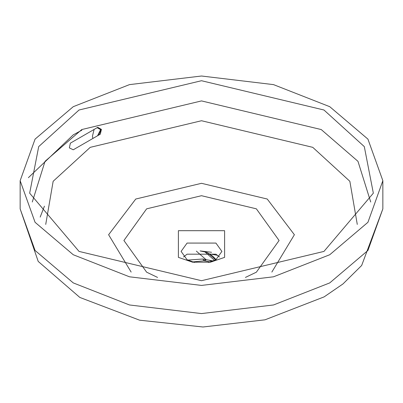 <?xml version="1.0" encoding="UTF-8"?>
<svg xmlns="http://www.w3.org/2000/svg" width="403" height="403" viewBox="0 0 403 403"><rect width="100%" height="100%" fill="white"/><g stroke="black" fill="none" stroke-linecap="round" stroke-linejoin="round"><path stroke-width="0.6" d="M73.265 254.746L129.474 276.801L201.5 285.415L273.526 276.801L329.735 254.746L367.934 222.3L382.85 180.71L367.934 139.126L329.735 106.679L273.526 84.625L201.5 76.011L129.474 84.625L73.265 106.679L35.066 139.126L20.15 180.71L35.066 222.3L73.265 254.746M79.038 110.009L201.5 80.721L323.962 110.009L364.302 146.606L373.339 193.178L323.962 251.417L201.5 280.705L79.038 251.417L29.661 193.178L38.698 146.606L79.038 110.009M208.825 253.784L217.675 255.331M219.494 256.958L215.927 254.182L187.073 254.182L183.506 256.958M194.463 262.459L187.073 259.734L181.098 251.407L187.073 243.074L215.927 243.074L221.902 251.407L215.927 259.734L208.537 262.459M192.448 261.96L203.893 260.822L210.552 261.96M224.607 257.376L210.431 262.187L192.569 262.187L178.393 257.376L178.393 230.692L224.607 230.692L224.607 257.376M97.304 127.6L70.379 143.146L69.351 147.891L73.26 149.79L100.307 134.179L101.41 129.383L97.858 127.368L97.304 127.6M73.376 149.73L75.215 148.662M212.255 261.698L209.268 260.222L206.452 259.744L203.893 260.822L202.885 259.008L187.697 260.076M205.651 260.207L204.502 259.371L202.885 259.008M204.502 259.371L206.452 259.744M209.268 260.222L213.343 260.998M216.094 259.638L212.678 256.091L206.265 252.207L200.115 250.928L211.555 252.263M382.85 208.88L361.667 265.471L342.968 283.949L324.123 296.88L264.988 319.821L203.006 326.989L139.645 320.199L79.839 297.439L38.214 261.431L20.15 208.88L35.066 250.465L73.265 282.911L129.474 304.965L201.5 313.579L273.526 304.965L329.735 282.911L367.934 250.465L382.85 208.88L382.85 180.71M44.431 206.155L40.184 217.096M81.874 130.184L73.265 134.844L28.391 177.673M157.578 277.435L146.637 272.181L123.907 240.505L146.637 208.83L201.5 195.707L256.363 208.83L279.093 240.505L256.363 272.181L245.422 277.435M131.146 272.08L108.609 234.732L135.756 199.032L201.5 183.31L267.244 199.032L294.392 234.732L271.854 272.08M45.725 224.416L53.151 181.29L90.237 147.342L201.5 120.734L312.763 147.342L349.849 181.29L357.275 224.416M32.285 202.019L45.03 161.326L81.779 129.549L201.5 100.916L321.221 129.549L357.97 161.326L370.715 202.019M196.357 251.114L206.069 259.693M98.7 135.101L101.41 129.383L100.594 129.62L96.997 127.62M94.126 129.373L92.458 136.138L92.821 138.506M100.594 129.62L97.571 135.756M215.706 259.859L207.621 252.721M204.845 251.799L214.613 260.429M20.15 208.88L20.15 180.71M100.191 134.244L98.06 135.473"/></g></svg>
